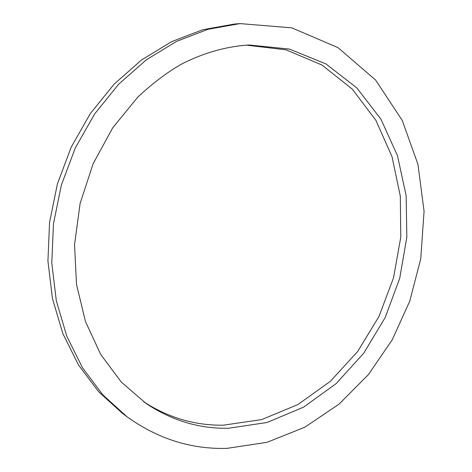 <?xml version="1.0" encoding="UTF-8"?>
<svg xmlns="http://www.w3.org/2000/svg" width="472" height="472" viewBox="0 0 472 472"><rect width="100%" height="100%" fill="white"/><g stroke="black" fill="none" stroke-linecap="round" stroke-linejoin="round"><path stroke-width="0.71" d="M246.384 45.123L286.109 49.843L321.981 65.042L352.301 89.143L375.883 120.313L392.002 156.621L400.321 196.181L400.775 237.162L393.536 277.813L378.975 316.476L357.64 351.528L330.282 381.4L297.891 404.563L261.73 419.584L223.386 425.183C195.231 425.608 168.693 417.838 143.777 401.873M126.933 416.717L122.637 413.525L98.736 391.872L78.517 365.009L62.847 333.604L52.463 298.558L47.932 261.028L49.566 222.33L57.401 183.897L71.183 147.175L90.353 113.522L114.135 84.134L141.547 59.962L171.513 41.684L202.919 29.671L234.667 24.019L240 23.6L208.046 29.293L176.428 41.418L146.237 59.873L118.608 84.281L94.63 113.959L75.29 147.948L61.378 185.042L53.454 223.858L51.784 262.933L56.327 300.817L66.77 336.17L82.535 367.847L102.884 394.916L126.933 416.717C157.896 438.883 191.254 449.433 227.008 448.359L267.099 442.299L304.912 427.16L339.055 404.138L368.449 374.561L392.244 339.763L409.779 301.112L420.741 258.851L424.068 211.232L417.95 164.374L402.262 120.472L375.6 80.045L337.946 47.595L291.779 27.848L240 23.6M228.289 428.275C199.06 428.777 171.619 420.487 145.966 403.407L121.263 382.025L100.701 354.437L85.456 321.491L76.499 284.421L74.541 244.555L80.11 203.45L93.09 163.813L112.796 127.67L138.107 96.766C153.665 82.47 168.368 71.455 182.21 63.726C204.311 52.622 226.595 46.374 249.057 44.987L289.371 49.059L325.869 63.885L356.785 87.863L380.904 119.127L397.477 155.713L406.144 195.673L406.829 237.145L399.713 278.344L385.164 317.573L363.735 353.186L336.188 383.571L303.526 407.171L267.016 422.505L228.289 428.275"/></g></svg>
